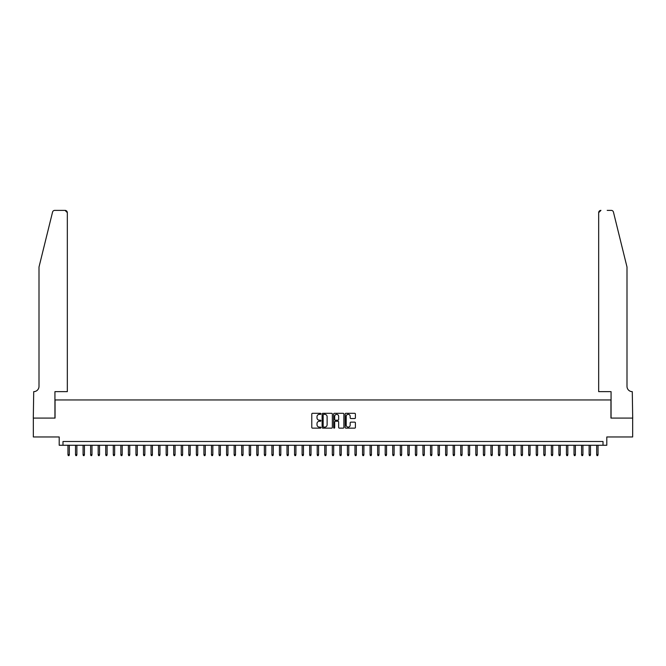 <?xml version="1.0" encoding="UTF-8"?>
<svg xmlns="http://www.w3.org/2000/svg" width="666" height="666" viewBox="0 0 666 666"><rect width="100%" height="100%" fill="white"/><g stroke="black" fill="none" stroke-linecap="round" stroke-linejoin="round"><path stroke-width="1" d="M320.912 413.836A0.516 0.516 0 0 0 320.396 413.311L312.52 413.311A0.741 0.741 0 0 0 311.78 414.052L311.78 427.397A0.741 0.741 0 0 0 312.52 428.138L320.396 428.138A0.516 0.516 0 0 0 320.912 427.622A0.516 0.516 0 0 0 320.396 427.106L319.38 427.106A2.373 2.373 0 0 1 317.008 424.733L317.008 423.618A2.373 2.373 0 0 1 319.38 421.245L320.396 421.245A0.516 0.516 0 0 0 320.912 420.729A0.516 0.516 0 0 0 320.396 420.204L319.38 420.204A2.373 2.373 0 0 1 317.008 417.832L317.008 416.725A2.373 2.373 0 0 1 319.38 414.352L320.396 414.352A0.516 0.516 0 0 0 320.912 413.836M354.67 418.539A0.741 0.741 0 0 0 355.411 417.798L355.411 414.052A0.741 0.741 0 0 0 354.67 413.311L345.92 413.311A0.741 0.741 0 0 0 345.179 414.052L345.179 427.397A0.741 0.741 0 0 0 345.92 428.138L354.67 428.138A0.741 0.741 0 0 0 355.411 427.397L355.411 422.877A0.741 0.741 0 0 0 354.67 422.136L350.924 422.136A0.741 0.741 0 0 0 350.183 422.877L350.183 425.116A1.981 1.981 0 0 1 348.201 427.106A1.981 1.981 0 0 1 346.212 425.116L346.212 416.333A1.981 1.981 0 0 1 348.201 414.352A1.981 1.981 0 0 1 350.183 416.333L350.183 417.798A0.741 0.741 0 0 0 350.924 418.539L354.67 418.539M603.013 445.271L606.793 445.271L606.793 436.963L632.658 436.963L632.658 418.082L610.947 418.082L610.947 399.958L55.053 399.958L55.053 418.082L33.342 418.082L33.342 436.963L59.207 436.963L59.207 445.271L603.013 445.271L603.013 441.5L62.987 441.5L62.987 445.271M332.351 414.052A0.741 0.741 0 0 0 331.61 413.311L322.86 413.311A0.741 0.741 0 0 0 322.119 414.052L322.119 427.397A0.741 0.741 0 0 0 322.86 428.138L331.61 428.138A0.741 0.741 0 0 0 332.351 427.397L332.351 414.052M334.39 413.311L343.14 413.311A0.741 0.741 0 0 1 343.881 414.052L343.881 427.397A0.741 0.741 0 0 1 343.14 428.138L339.394 428.138A0.741 0.741 0 0 1 338.653 427.397L338.653 421.986A0.741 0.741 0 0 0 337.912 421.245L335.431 421.245A0.741 0.741 0 0 0 334.69 421.986L334.69 427.622A0.516 0.516 0 0 1 334.166 428.138A0.516 0.516 0 0 1 333.649 427.622L333.649 414.052A0.741 0.741 0 0 1 334.39 413.311M323.676 414.352A0.516 0.516 0 0 0 323.16 414.868L323.16 426.581A0.516 0.516 0 0 0 323.676 427.106L324.75 427.106A2.373 2.373 0 0 0 327.123 424.733L327.123 416.725A2.373 2.373 0 0 0 324.75 414.352L323.676 414.352M338.653 416.375A1.981 1.981 0 0 0 336.671 414.385A1.981 1.981 0 0 0 334.69 416.375L334.69 419.463A0.741 0.741 0 0 0 335.431 420.204L337.912 420.204A0.741 0.741 0 0 0 338.653 419.463L338.653 416.375M69.331 454.637L69.023 455.619L68.273 455.619L67.965 454.637L69.331 454.637L69.331 445.271M67.965 454.637L67.965 445.271M52.547 212.104C53.13 210.856 53.13 210.856 52.547 212.104L39.003 267.024L39.003 386.363A5.286 5.286 0 0 1 33.716 391.65L33.3 418.082L54.937 418.082L54.937 391.65L67.324 391.65L67.324 212.645A2.264 2.264 0 0 0 65.06 210.381L54.754 210.381A2.264 2.264 0 0 0 52.547 212.104M58.791 210.381L65.06 210.381L67.324 212.645L67.324 391.65M39.003 386.363A5.286 5.286 0 0 1 33.716 391.65M622.843 250.183L613.453 212.104C612.87 210.856 612.87 210.856 613.453 212.104L626.997 267.024L626.997 386.363A5.286 5.286 0 0 0 632.284 391.65L632.7 418.082L611.063 418.082L611.063 391.65L598.676 391.65L598.676 212.645L598.676 391.65M607.209 210.381L611.246 210.381A2.264 2.264 0 0 1 613.453 212.104M600.94 210.381A2.264 2.264 0 0 0 598.676 212.645L600.94 210.381M626.997 386.363A5.286 5.286 0 0 0 632.284 391.65M76.881 454.637L76.582 455.619L75.824 455.619L75.524 454.637L76.881 454.637L76.881 445.271M75.524 454.637L75.524 445.271M84.432 454.637L84.132 455.619L83.375 455.619L83.075 454.637L84.432 454.637L84.432 445.271M83.075 454.637L83.075 445.271M91.983 454.637L91.683 455.619L90.926 455.619L90.626 454.637L91.983 454.637L91.983 445.271M90.626 454.637L90.626 445.271M99.542 454.637L99.234 455.619L98.485 455.619L98.177 454.637L99.542 454.637L99.542 445.271M98.177 454.637L98.177 445.271M107.093 454.637L106.793 455.619L106.036 455.619L105.736 454.637L107.093 454.637L107.093 445.271M105.736 454.637L105.736 445.271M114.644 454.637L114.344 455.619L113.586 455.619L113.287 454.637L114.644 454.637L114.644 445.271M113.287 454.637L113.287 445.271M122.194 454.637L121.895 455.619L121.137 455.619L120.837 454.637L122.194 454.637L122.194 445.271M120.837 454.637L120.837 445.271M129.753 454.637L129.445 455.619L128.696 455.619L128.388 454.637L129.753 454.637L129.753 445.271M128.388 454.637L128.388 445.271M137.304 454.637L137.005 455.619L136.247 455.619L135.947 454.637L137.304 454.637L137.304 445.271M135.947 454.637L135.947 445.271M144.855 454.637L144.555 455.619L143.798 455.619L143.498 454.637L144.855 454.637L144.855 445.271M143.498 454.637L143.498 445.271M152.406 454.637L152.106 455.619L151.349 455.619L151.049 454.637L152.406 454.637L152.406 445.271M151.049 454.637L151.049 445.271M159.965 454.637L159.657 455.619L158.908 455.619L158.6 454.637L159.965 454.637L159.965 445.271M158.6 454.637L158.6 445.271M167.516 454.637L167.216 455.619L166.458 455.619L166.159 454.637L167.516 454.637L167.516 445.271M166.159 454.637L166.159 445.271M175.066 454.637L174.767 455.619L174.009 455.619L173.709 454.637L175.066 454.637L175.066 445.271M173.709 454.637L173.709 445.271M182.617 454.637L182.317 455.619L181.56 455.619L181.26 454.637L182.617 454.637L182.617 445.271M181.26 454.637L181.26 445.271M190.176 454.637L189.868 455.619L189.119 455.619L188.811 454.637L190.176 454.637L190.176 445.271M188.811 454.637L188.811 445.271M197.727 454.637L197.427 455.619L196.67 455.619L196.37 454.637L197.727 454.637L197.727 445.271M196.37 454.637L196.37 445.271M205.278 454.637L204.978 455.619L204.221 455.619L203.921 454.637L205.278 454.637L205.278 445.271M203.921 454.637L203.921 445.271M212.837 454.637L212.529 455.619L211.78 455.619L211.472 454.637L212.837 454.637L212.837 445.271M211.472 454.637L211.472 445.271M220.388 454.637L220.08 455.619L219.33 455.619L219.022 454.637L220.388 454.637L220.388 445.271M219.022 454.637L219.022 445.271M227.939 454.637L227.639 455.619L226.881 455.619L226.582 454.637L227.939 454.637L227.939 445.271M226.582 454.637L226.582 445.271M235.489 454.637L235.19 455.619L234.432 455.619L234.132 454.637L235.489 454.637L235.489 445.271M234.132 454.637L234.132 445.271M243.048 454.637L242.74 455.619L241.991 455.619L241.683 454.637L243.048 454.637L243.048 445.271M241.683 454.637L241.683 445.271M250.599 454.637L250.299 455.619L249.542 455.619L249.242 454.637L250.599 454.637L250.599 445.271M249.242 454.637L249.242 445.271M258.15 454.637L257.85 455.619L257.093 455.619L256.793 454.637L258.15 454.637L258.15 445.271M256.793 454.637L256.793 445.271M265.701 454.637L265.401 455.619L264.643 455.619L264.344 454.637L265.701 454.637L265.701 445.271M264.344 454.637L264.344 445.271M273.26 454.637L272.952 455.619L272.203 455.619L271.895 454.637L273.26 454.637L273.26 445.271M271.895 454.637L271.895 445.271M280.811 454.637L280.511 455.619L279.753 455.619L279.454 454.637L280.811 454.637L280.811 445.271M279.454 454.637L279.454 445.271M288.361 454.637L288.062 455.619L287.304 455.619L287.004 454.637L288.361 454.637L288.361 445.271M287.004 454.637L287.004 445.271M295.912 454.637L295.612 455.619L294.855 455.619L294.555 454.637L295.912 454.637L295.912 445.271M294.555 454.637L294.555 445.271M303.471 454.637L303.163 455.619L302.414 455.619L302.106 454.637L303.471 454.637L303.471 445.271M302.106 454.637L302.106 445.271M311.022 454.637L310.722 455.619L309.965 455.619L309.665 454.637L311.022 454.637L311.022 445.271M309.665 454.637L309.665 445.271M318.573 454.637L318.273 455.619L317.515 455.619L317.216 454.637L318.573 454.637L318.573 445.271M317.216 454.637L317.216 445.271M326.124 454.637L325.824 455.619L325.066 455.619L324.767 454.637L326.124 454.637L326.124 445.271M324.767 454.637L324.767 445.271M333.683 454.637L333.375 455.619L332.625 455.619L332.317 454.637L333.683 454.637L333.683 445.271M332.317 454.637L332.317 445.271M341.233 454.637L340.934 455.619L340.176 455.619L339.876 454.637L341.233 454.637L341.233 445.271M339.876 454.637L339.876 445.271M348.784 454.637L348.485 455.619L347.727 455.619L347.427 454.637L348.784 454.637L348.784 445.271M347.427 454.637L347.427 445.271M356.335 454.637L356.035 455.619L355.278 455.619L354.978 454.637L356.335 454.637L356.335 445.271M354.978 454.637L354.978 445.271M363.894 454.637L363.586 455.619L362.837 455.619L362.529 454.637L363.894 454.637L363.894 445.271M362.529 454.637L362.529 445.271M371.445 454.637L371.145 455.619L370.388 455.619L370.088 454.637L371.445 454.637L371.445 445.271M370.088 454.637L370.088 445.271M378.996 454.637L378.696 455.619L377.938 455.619L377.639 454.637L378.996 454.637L378.996 445.271M377.639 454.637L377.639 445.271M386.546 454.637L386.247 455.619L385.489 455.619L385.189 454.637L386.546 454.637L386.546 445.271M385.189 454.637L385.189 445.271M394.106 454.637L393.797 455.619L393.048 455.619L392.74 454.637L394.106 454.637L394.106 445.271M392.74 454.637L392.74 445.271M401.656 454.637L401.357 455.619L400.599 455.619L400.299 454.637L401.656 454.637L401.656 445.271M400.299 454.637L400.299 445.271M409.207 454.637L408.907 455.619L408.15 455.619L407.85 454.637L409.207 454.637L409.207 445.271M407.85 454.637L407.85 445.271M416.758 454.637L416.458 455.619L415.701 455.619L415.401 454.637L416.758 454.637L416.758 445.271M415.401 454.637L415.401 445.271M424.317 454.637L424.009 455.619L423.26 455.619L422.952 454.637L424.317 454.637L424.317 445.271M422.952 454.637L422.952 445.271M431.868 454.637L431.568 455.619L430.81 455.619L430.511 454.637L431.868 454.637L431.868 445.271M430.511 454.637L430.511 445.271M439.418 454.637L439.119 455.619L438.361 455.619L438.062 454.637L439.418 454.637L439.418 445.271M438.062 454.637L438.062 445.271M446.978 454.637L446.67 455.619L445.92 455.619L445.612 454.637L446.978 454.637L446.978 445.271M445.612 454.637L445.612 445.271M454.528 454.637L454.22 455.619L453.471 455.619L453.163 454.637L454.528 454.637L454.528 445.271M453.163 454.637L453.163 445.271M462.079 454.637L461.779 455.619L461.022 455.619L460.722 454.637L462.079 454.637L462.079 445.271M460.722 454.637L460.722 445.271M469.63 454.637L469.33 455.619L468.573 455.619L468.273 454.637L469.63 454.637L469.63 445.271M468.273 454.637L468.273 445.271M477.189 454.637L476.881 455.619L476.132 455.619L475.824 454.637L477.189 454.637L477.189 445.271M475.824 454.637L475.824 445.271M484.74 454.637L484.44 455.619L483.683 455.619L483.383 454.637L484.74 454.637L484.74 445.271M483.383 454.637L483.383 445.271M492.291 454.637L491.991 455.619L491.233 455.619L490.934 454.637L492.291 454.637L492.291 445.271M490.934 454.637L490.934 445.271M499.841 454.637L499.542 455.619L498.784 455.619L498.484 454.637L499.841 454.637L499.841 445.271M498.484 454.637L498.484 445.271M507.4 454.637L507.092 455.619L506.343 455.619L506.035 454.637L507.4 454.637L507.4 445.271M506.035 454.637L506.035 445.271M514.951 454.637L514.652 455.619L513.894 455.619L513.594 454.637L514.951 454.637L514.951 445.271M513.594 454.637L513.594 445.271M522.502 454.637L522.202 455.619L521.445 455.619L521.145 454.637L522.502 454.637L522.502 445.271M521.145 454.637L521.145 445.271M530.053 454.637L529.753 455.619L528.995 455.619L528.696 454.637L530.053 454.637L530.053 445.271M528.696 454.637L528.696 445.271M537.612 454.637L537.304 455.619L536.555 455.619L536.247 454.637L537.612 454.637L537.612 445.271M536.247 454.637L536.247 445.271M545.163 454.637L544.863 455.619L544.105 455.619L543.806 454.637L545.163 454.637L545.163 445.271M543.806 454.637L543.806 445.271M552.713 454.637L552.414 455.619L551.656 455.619L551.356 454.637L552.713 454.637L552.713 445.271M551.356 454.637L551.356 445.271M560.264 454.637L559.964 455.619L559.207 455.619L558.907 454.637L560.264 454.637L560.264 445.271M558.907 454.637L558.907 445.271M567.823 454.637L567.515 455.619L566.766 455.619L566.458 454.637L567.823 454.637L567.823 445.271M566.458 454.637L566.458 445.271M575.374 454.637L575.074 455.619L574.317 455.619L574.017 454.637L575.374 454.637L575.374 445.271M574.017 454.637L574.017 445.271M582.925 454.637L582.625 455.619L581.868 455.619L581.568 454.637L582.925 454.637L582.925 445.271M581.568 454.637L581.568 445.271M590.476 454.637L590.176 455.619L589.418 455.619L589.119 454.637L590.476 454.637L590.476 445.271M589.119 454.637L589.119 445.271M598.035 454.637L597.727 455.619L596.977 455.619L596.669 454.637L598.035 454.637L598.035 445.271M596.669 454.637L596.669 445.271"/></g></svg>
